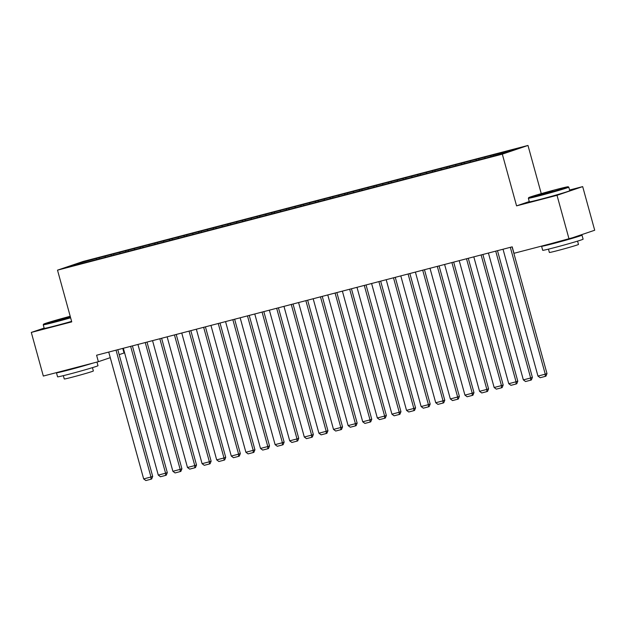 <?xml version="1.0" encoding="UTF-8"?>
<svg xmlns="http://www.w3.org/2000/svg" width="626" height="626" viewBox="0 0 626 626"><rect width="100%" height="100%" fill="white"/><g stroke="black" fill="none" stroke-linecap="round" stroke-linejoin="round"><path stroke-width="0.94" d="M122.774 348.408L124.042 352.994L119.167 354.645M527.984 145.451L83.172 261.457L57.506 270.158L502.318 154.153L527.984 145.451L541.263 193.637M529.267 201.556L516.567 205.86L557.015 195.312L582.681 186.611L569.574 190.03M582.681 186.611L594.7 230.243L569.034 238.944L557.015 195.312M81.067 263.429L80.504 262.74L69.815 266.363L83.422 263.006L486.465 157.893L504.994 152.869L515.675 149.246L487.474 156.406L99.025 257.716L99.291 258.679M80.504 262.74L99.025 257.716M569.034 238.944L513.977 253.303L512.201 246.84L96.592 355.232L98.376 361.695L110.27 357.665M105.324 256.269L105.184 257.333M111.17 254.743L111.052 255.611M119.926 252.458L119.785 253.522M125.771 250.932L125.654 251.801M134.535 248.647L134.387 249.719M140.373 247.129L140.255 247.99M149.137 244.844L148.996 245.908M154.974 243.318L154.857 244.187M163.738 241.033L163.597 242.098M169.583 239.508L169.466 240.376M178.34 237.223L178.199 238.287M184.185 235.705L184.067 236.565M192.949 233.42L192.8 234.484M198.786 231.894L198.669 232.762M207.55 229.609L207.402 230.673M213.388 228.083L213.27 228.952M222.152 225.798L222.011 226.862M227.989 224.272L227.88 225.141M236.753 221.987L236.612 223.059M242.598 220.469L242.481 221.33M251.355 218.184L251.214 219.249M257.2 216.659L257.083 217.527M265.964 214.374L265.815 215.438M271.801 212.848L271.684 213.716M280.565 210.563L280.425 211.627M286.403 209.045L286.285 209.906M295.167 206.752L295.026 207.824M301.012 205.234L300.895 206.095M309.768 202.949L309.627 204.013M315.614 201.423L315.496 202.292M324.378 199.138L324.229 200.203M330.215 197.613L330.098 198.481M338.979 195.328L338.83 196.4M344.816 193.81L344.699 194.67M353.58 191.525L353.44 192.589M359.418 189.999L359.308 190.867M368.182 187.714L368.041 188.778M374.027 186.188L373.91 187.057M382.783 183.903L382.642 184.967M388.629 182.377L388.511 183.246M397.393 180.092L397.244 181.164M403.23 178.574L403.113 179.435M411.994 176.289L411.853 177.354M417.832 174.764L417.722 175.632M426.596 172.479L426.455 173.543M432.441 170.953L432.323 171.821M441.197 168.668L441.056 169.732M447.042 167.15L446.925 168.011M455.806 164.865L455.658 165.929M461.644 163.339L461.526 164.208M470.408 161.054L470.267 162.118M476.245 159.528L476.128 160.397M485.009 157.243L484.868 158.308M490.854 155.718L490.737 156.586M499.611 153.433L499.493 154.301M44.149 328.071L31.3 332.422L43.319 376.054L98.376 361.695M516.567 205.86L502.318 154.153M31.3 332.422L71.747 321.874L57.506 270.158M96.561 258.554L96.451 259.422M493.311 154.888L493.578 155.843M478.71 158.691L478.976 159.653M464.109 162.502L464.375 163.464M449.507 166.313L449.765 167.275M434.898 170.123L435.164 171.078M420.296 173.926L420.562 174.889M405.695 177.737L405.961 178.7M391.094 181.548L391.352 182.502M376.484 185.351L376.75 186.313M361.883 189.162L362.149 190.124M347.281 192.972L347.547 193.935M332.68 196.783L332.946 197.738M318.078 200.586L318.337 201.549M303.469 204.397L303.735 205.359M288.868 208.208L289.134 209.162M274.266 212.018L274.532 212.973M259.665 215.821L259.923 216.784M245.056 219.632L245.322 220.595M230.454 223.443L230.72 224.398M215.853 227.246L216.119 228.208M201.251 231.057L201.509 232.019M186.642 234.867L186.908 235.83M172.04 238.678L172.306 239.633M157.439 242.481L157.705 243.444M142.838 246.292L143.104 247.254M128.236 250.103L128.494 251.057M113.627 253.913L113.893 254.868M510.323 247.333L545.262 374.176L546.991 373.589L512.091 246.871M503.022 249.234L537.961 376.077L545.262 374.176L545.262 376.382L540.152 377.721L537.961 376.077M546.991 373.589L545.958 376.148L545.262 376.382M495.714 251.136L530.652 377.987L532.39 377.4L497.49 250.674M488.413 253.045L523.352 379.888L530.652 377.987L530.66 380.193L525.55 381.524L523.352 379.888M532.39 377.4L531.357 379.959L530.66 380.193M481.112 254.946L516.051 381.79L517.788 381.203L482.881 254.485M473.812 256.856L508.75 383.699L516.051 381.79L516.059 384.004L510.949 385.334L508.75 383.699M517.788 381.203L516.747 383.769L516.059 384.004M556.897 189.349A20.455 0.579 -15.4 0 0 528.72 197.628A20.455 0.579 -15.4 0 0 539.972 195.085A20.455 0.579 -15.4 0 0 568.15 186.767A20.455 0.579 -15.4 0 0 556.897 189.349M528.36 198.27L529.346 201.822A20.963 0.595 164.6 0 0 540.88 199.193A20.963 0.595 164.6 0 0 569.762 190.687L568.776 187.135A20.963 0.595 164.6 0 1 568.776 187.135A20.963 0.595 164.6 0 1 539.902 195.641A20.963 0.595 164.6 0 1 528.36 198.27A20.963 0.595 164.6 0 1 528.367 198.246L528.72 197.628M552.672 190.781L538.579 194.936L552.672 190.781M552.813 191.282L544.197 193.653M578.338 235.791A20.963 0.595 164.6 0 1 582 235.133L583.111 239.171A20.963 0.595 164.6 0 1 554.237 247.677A20.963 0.595 164.6 0 1 542.695 250.306L541.584 246.261A20.963 0.595 164.6 0 1 542.155 245.955M582 235.133A20.963 0.595 164.6 0 1 553.118 243.639A20.963 0.595 164.6 0 1 541.584 246.261M577.563 241.127L578.479 244.445A15.094 0.423 164.6 0 1 557.688 250.572A15.094 0.423 164.6 0 1 549.378 252.458L548.462 249.14M572.782 237.677L550.794 243.702M70.214 316.279A20.455 0.579 -15.4 0 0 43.601 324.151A20.455 0.579 -15.4 0 0 54.853 321.608A20.455 0.579 -15.4 0 0 70.495 317.319M70.636 317.82A20.963 0.595 164.6 0 1 54.783 322.163A20.963 0.595 164.6 0 1 43.241 324.792A20.963 0.595 164.6 0 1 43.249 324.769L43.601 324.151M70.409 316.999L53.46 321.459L70.3 316.607M67.694 317.805L59.079 320.176M96.991 362.055L97.992 365.694A20.963 0.595 164.6 0 1 69.11 374.199A20.963 0.595 164.6 0 1 57.576 376.829L56.465 372.783A20.963 0.595 164.6 0 1 57.036 372.478M92.781 363.158A20.963 0.595 164.6 0 1 67.999 370.162A20.963 0.595 164.6 0 1 56.465 372.783M92.445 367.65L93.36 370.968A15.094 0.423 164.6 0 1 72.569 377.095A15.094 0.423 164.6 0 1 64.259 378.98L63.343 375.663M71.614 321.373A20.963 0.595 164.6 0 1 55.761 325.716A20.963 0.595 164.6 0 1 44.227 328.345L43.241 324.792M84.119 365.412L65.675 370.224M466.511 258.757L501.449 385.6L503.187 385.013L468.279 258.295M459.21 260.659L494.149 387.502L501.449 385.6L501.449 387.815L496.34 389.145L494.149 387.502M503.187 385.013L502.146 387.572L501.449 387.815M451.909 262.568L486.848 389.411L488.577 388.824L453.678 262.106M444.609 264.469L479.547 391.313L486.848 389.411L486.848 391.618L481.738 392.956L479.547 391.313M488.577 388.824L487.544 391.383L486.848 391.618M437.308 266.371L472.247 393.222L473.976 392.627L439.076 265.909M429.999 268.28L464.938 395.123L472.247 393.222L472.247 395.429L467.137 396.759L464.938 395.123M473.976 392.627L472.943 395.194L472.247 395.429M422.699 270.182L457.637 397.025L459.374 396.438L424.467 269.72M415.398 272.083L450.337 398.934L457.637 397.025L457.645 399.239L452.535 400.57L450.337 398.934M459.374 396.438L458.334 399.005L457.645 399.239M408.097 273.992L443.036 400.836L444.773 400.249L409.866 273.531M400.797 275.894L435.735 402.737L443.036 400.836L443.044 403.042L437.926 404.38L435.735 402.737M444.773 400.249L443.732 402.808L443.044 403.042M393.496 277.795L428.434 404.646L430.172 404.06L395.264 277.341M386.195 279.705L421.134 406.548L428.434 404.646L428.434 406.853L423.325 408.191L421.134 406.548M430.172 404.06L429.131 406.618L428.434 406.853M378.894 281.606L413.833 408.449L415.562 407.862L380.663 281.144M371.594 283.515L406.532 410.359L413.833 408.449L413.833 410.664L408.723 411.994L406.532 410.359M415.562 407.862L414.529 410.429L413.833 410.664M364.285 285.417L399.224 412.26L400.961 411.673L366.053 284.955M356.984 287.318L391.923 414.169L399.224 412.26L399.231 414.475L394.122 415.805L391.923 414.169M400.961 411.673L399.928 414.24L399.231 414.475M349.684 289.228L384.622 416.071L386.359 415.484L351.452 288.766M342.383 291.129L377.321 417.972L384.622 416.071L384.63 418.278L379.512 419.616L377.321 417.972M386.359 415.484L385.319 418.043L384.63 418.278M335.082 293.031L370.021 419.882L371.758 419.287L336.851 292.569M327.781 294.94L362.72 421.783L370.021 419.882L370.021 422.088L364.911 423.419L362.72 421.783M371.758 419.287L370.717 421.854L370.021 422.088M320.481 296.841L355.419 423.685L357.149 423.098L322.249 296.38M313.18 298.743L348.119 425.594L355.419 423.685L355.419 425.899L350.31 427.229L348.119 425.594M357.149 423.098L356.116 425.664L355.419 425.899M305.871 300.652L340.818 427.495L342.547 426.909L307.648 300.19M298.571 302.554L333.509 429.397L340.818 427.495L340.818 429.702L335.708 431.04L333.509 429.397M342.547 426.909L341.514 429.467L340.818 429.702M291.27 304.463L326.209 431.306L327.946 430.719L293.038 304.001M283.969 306.364L318.908 433.208L326.209 431.306L326.216 433.513L321.107 434.851L318.908 433.208M327.946 430.719L326.905 433.278L326.216 433.513M276.669 308.266L311.607 435.117L313.344 434.522L278.437 307.804M269.368 310.175L304.306 437.018L311.607 435.117L311.615 437.324L306.497 438.654L304.306 437.018M313.344 434.522L312.304 437.089L311.615 437.324M262.067 312.077L297.006 438.92L298.735 438.333L263.836 311.615M254.766 313.978L289.705 440.829L297.006 438.92L297.006 441.134L291.896 442.465L289.705 440.829M298.735 438.333L297.702 440.9L297.006 441.134M247.466 315.887L282.404 442.731L284.134 442.144L249.234 315.426M240.157 317.789L275.104 444.632L282.404 442.731L282.404 444.937L277.295 446.275L275.104 444.632M284.134 442.144L283.101 444.703L282.404 444.937M232.856 319.69L267.795 446.541L269.532 445.955L234.625 319.229M225.556 321.6L260.494 448.443L267.795 446.541L267.803 448.748L262.693 450.078L260.494 448.443M269.532 445.955L268.499 448.513L267.803 448.748M218.255 323.501L253.194 450.344L254.931 449.758L220.023 323.039M210.954 325.41L245.893 452.254L253.194 450.344L253.201 452.559L248.084 453.889L245.893 452.254M254.931 449.758L253.89 452.324L253.201 452.559M203.653 327.312L238.592 454.155L240.329 453.568L205.422 326.85M196.353 329.213L231.291 456.057L238.592 454.155L238.592 456.37L233.482 457.7L231.291 456.057M240.329 453.568L239.288 456.127L238.592 456.37M189.052 331.123L223.991 457.966L225.72 457.379L190.82 330.661M181.751 333.024L216.69 459.867L223.991 457.966L223.991 460.173L218.881 461.511L216.69 459.867M225.72 457.379L224.687 459.938L223.991 460.173M174.443 334.926L209.381 461.777L211.119 461.182L176.219 334.464M167.142 336.835L202.081 463.678L209.381 461.777L209.389 463.983L204.279 465.314L202.081 463.678M211.119 461.182L210.086 463.749L209.389 463.983M159.841 338.736L194.78 465.58L196.517 464.993L161.61 338.275M152.541 340.638L187.479 467.489L194.78 465.58L194.788 467.794L189.678 469.124L187.479 467.489M196.517 464.993L195.476 467.559L194.788 467.794M145.24 342.547L180.178 469.39L181.916 468.804L147.008 342.086M137.939 344.449L172.878 471.292L180.178 469.39L180.186 471.597L175.069 472.935L172.878 471.292M181.916 468.804L180.875 471.362L180.186 471.597M130.638 346.358L165.577 473.201L167.306 472.614L132.407 345.896M123.338 348.259L158.276 475.103L165.577 473.201L165.577 475.408L160.467 476.746L158.276 475.103M167.306 472.614L166.273 475.173L165.577 475.408M116.037 350.161L150.976 477.004L152.705 476.417L117.805 349.699M108.728 352.07L143.667 478.913L150.976 477.004L150.976 479.219L145.866 480.549L143.667 478.913M152.705 476.417L151.672 478.984L150.976 479.219M568.15 186.767L568.768 187.119"/></g></svg>
